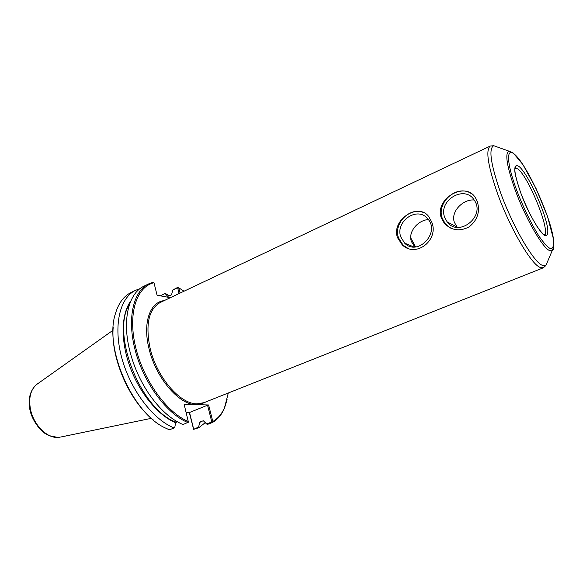 <?xml version="1.0" encoding="UTF-8"?>
<svg xmlns="http://www.w3.org/2000/svg" width="583" height="583" viewBox="0 0 583 583"><rect width="100%" height="100%" fill="white"/><g stroke="black" fill="none" stroke-linecap="round" stroke-linejoin="round"><path stroke-width="0.87" d="M470.933 193.345C456.664 184.162 436.026 202.673 442.351 218.479L445.31 223.843L450.462 228.062M444.72 217.423L447.205 221.963C458.471 237.704 485.69 216.541 474.402 200.377C465.008 184.272 437.833 200.29 444.72 217.423M477.397 201.805C480.188 211.789 477.47 220.119 469.242 226.802C459.943 231.728 451.657 230.584 444.377 223.376L441.302 217.94C434.182 198.548 466.24 180.351 475.764 198.366L477.397 201.805M474.168 200.02C463.507 198.839 450.265 211.41 454.427 222.473L457.334 227.355M424.337 212.97C410.658 205.748 392.957 223.267 398.575 238.032L403.123 245.232L407.728 248.212M400.827 237.026L404.689 243.177C417.603 256.724 440.741 232.559 427.689 218.763C417.392 205.792 394.829 221.474 400.827 237.026M431.799 222.196C439.13 239.963 416 258.371 402.234 244.867L397.438 237.558C391.178 219.791 418.456 202.228 428.724 216.584L431.799 222.196M428.367 219.609C418.681 219.9 407.765 231.385 411.372 241.479L414.768 246.952M164.202 300.609C150.02 302.001 142.558 322.814 148.949 348.386C155.282 376.152 176.962 402.634 193.862 404.595L184.133 404.347L188.44 422.187L182.982 424.533C170.666 419.345 159.101 408.8 148.286 392.913C139.563 379.62 133.31 365.257 129.535 349.822C122.029 319.192 128.865 293.06 143.935 286.209L148.643 283.906C133.026 291.267 126.657 319.404 135.577 351.709C144.402 383.993 167.234 414.236 187.981 422.588M139.986 288.665L135.599 290.298C119.726 297.789 113.036 325.853 121.774 357.911C130.417 389.947 153.234 419.818 174.149 427.966L174.82 427.259L175.6 422.748L177.181 421.684M212.401 422.143L212.817 421.502L208.605 404.974L207.548 405.2L211.818 421.983L212.387 422.529C217.568 419.592 221.555 414.885 224.353 408.428L227.13 399.727M193.862 404.595L208.605 404.974M212.817 421.502C217.889 418.594 221.795 413.974 224.542 407.626L228.31 392.986M184.024 291.209L177.924 287.273L172.706 290.043L177.618 287.689L179.112 293.541M180.074 293.081L178.704 287.725M170.367 297.68L157.075 295.224L153.97 282.711C136.539 286.8 127.655 313.669 135.584 346.972C143.382 380.247 166.898 412.786 188.389 421.524M211.818 421.983L206.593 423.987L207.504 424.402L212.387 422.529M193.614 429.336L198.869 427.703L198.635 427.033L193.614 429.336L189.337 412.575L207.548 405.2M193.622 428.957L189.482 412.334M206.593 423.987L203.336 420.737L199.729 422.136L198.635 427.033M198.869 427.703L205.362 422.551M169.34 295.902L165.208 293.351L160.376 295.836M160.536 295.858L165.208 293.351M165.215 293.621L167.729 296.368L171.57 294.845L172.706 290.043M189.337 412.575L186.159 412.538M113.211 327.005C110.355 357.605 129.521 401.636 153.854 420.401M148.643 283.906L153.205 282.252L153.97 282.711M174.149 427.966L169.369 429.824L164.851 427.754C132.334 412.837 104.08 347.913 115.332 313.946C118.429 303.313 123.683 296.164 131.088 292.506L135.599 290.298M177.618 287.689L178.048 287.346M415.592 246.901L410.724 237.871M37.48 383.898L36.736 384.423C30.615 389.59 28.516 397.781 30.425 409.004C33.282 424.388 46.574 438.066 57.564 437.432L59.714 437.228M199.32 404.733L207.92 401.089M199.386 422.682L201.208 421.553M130.862 300.879C121.162 313.946 120.382 340.487 129.958 366.758C139.512 393.022 158.292 415.613 175.6 422.748M150.086 348.16C156.681 377.223 180.176 404.289 197.076 403.851L203.904 402.685L543.29 267.816L539.829 267.305C530.566 263.421 509.353 226.889 497.299 192.907C487.818 165.332 485.486 149.707 490.303 146.049L160.289 302.46C148.694 309.128 145.291 324.367 150.086 348.16M129.645 303.983C110.311 332.303 140.525 409.907 176.044 422.128M498.465 147.404L493.728 145.714C488.474 148.476 490.667 163.889 500.316 191.96C512.209 225.373 533.008 261.33 542.059 265.229L545.87 265.535L547.86 260.922M512.974 152.775L508.799 151.092C504.82 153.548 506.882 166.337 514.986 189.468C524.904 216.927 541.782 246.689 549.135 250.391L552.21 250.85C553.5 250.041 554.032 247.709 553.792 243.854M514.41 154.182C506.146 146.821 506.532 162.897 516.436 189.548C522.871 206.55 531.244 223.836 538.925 236.071C543.779 243.075 547.692 247.323 550.68 248.803C552.932 248.555 553.901 245.683 553.588 240.189C551.292 218.064 526.864 164.282 514.41 154.182M518.957 166.447C512.938 162.97 513.499 171.679 520.634 192.587C525.596 205.493 531.018 216.723 536.907 226.277C540.434 231.429 543.312 234.599 545.528 235.787C547.226 235.714 547.984 233.703 547.794 229.738C546.286 213.699 527.987 173.45 518.957 166.447M514.898 168.064L515.015 168.013C516.079 167.037 516.268 166.49 515.583 166.359L514.825 169.31C514.395 172.021 516.334 179.783 520.648 192.594C528.89 215.739 543.392 238.01 545.659 235.474C546.031 234.883 545.499 234.65 544.063 234.767L544.063 234.767C551.372 233.134 528.679 176.532 517.799 168.939L514.898 168.072M445.31 223.843L444.384 223.376M457.006 226.976L447.205 221.963M403.123 245.232L402.241 244.867M413.857 246.952L404.689 243.177M224.542 407.626L224.353 408.428M543.29 267.816L545.87 265.535L552.983 248.81L553.456 247.462L553.5 239.183L547.452 216.271L536.003 188.375L522.849 164.486L513.601 153.424L508.799 151.092L493.728 145.714L490.303 146.049M35.25 385.727C29.769 391.732 27.984 399.719 29.893 409.674C31.817 419.811 39.906 430.4 45.263 433.592L48.899 435.603L57.746 437.425M60.603 437.046L151.376 418.324M37.472 383.898L113.051 330.233"/></g></svg>
